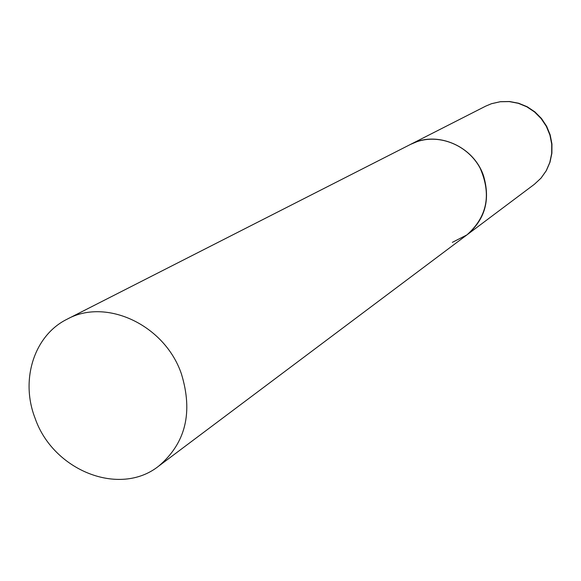 <?xml version="1.0" encoding="UTF-8"?>
<svg xmlns="http://www.w3.org/2000/svg" width="581" height="581" viewBox="0 0 581 581"><rect width="100%" height="100%" fill="white"/><g stroke="black" fill="none" stroke-linecap="round" stroke-linejoin="round"><path stroke-width="0.87" d="M67.185 319.158C34.076 335.353 20.124 379.851 35.034 418.08C52.951 470.537 119.65 497.314 158.729 466.085C185.659 443.216 193.212 412.466 181.395 373.844C164.837 325.019 106.178 297.581 67.185 319.158L485.68 106.149L491.41 103.738L500.212 101.74L509.297 101.595L518.296 103.309L526.836 106.817L534.571 111.995L541.165 118.611L546.358 126.404L549.924 135.053L551.725 144.197L551.681 153.457L549.808 162.448L546.184 170.807L540.962 178.185L534.375 184.3L466.928 234.891C484.939 219.712 490.524 200.162 483.682 176.254C474.031 146.092 436.694 130.079 410.535 144.393L417.064 141.655C440.078 133.768 468.119 145.446 480.175 168.25C491.613 194.606 487.198 216.822 466.928 234.891L452.345 242.357M534.375 184.3L541.049 178.113L546.329 170.661L549.989 162.252L551.892 153.239L551.95 143.986L550.171 134.872L546.634 126.259L541.477 118.502L534.912 111.908L527.199 106.751L518.651 103.244L509.61 101.522L500.452 101.668L491.555 103.679L485.68 106.149M466.928 234.891L158.729 466.085"/></g></svg>
